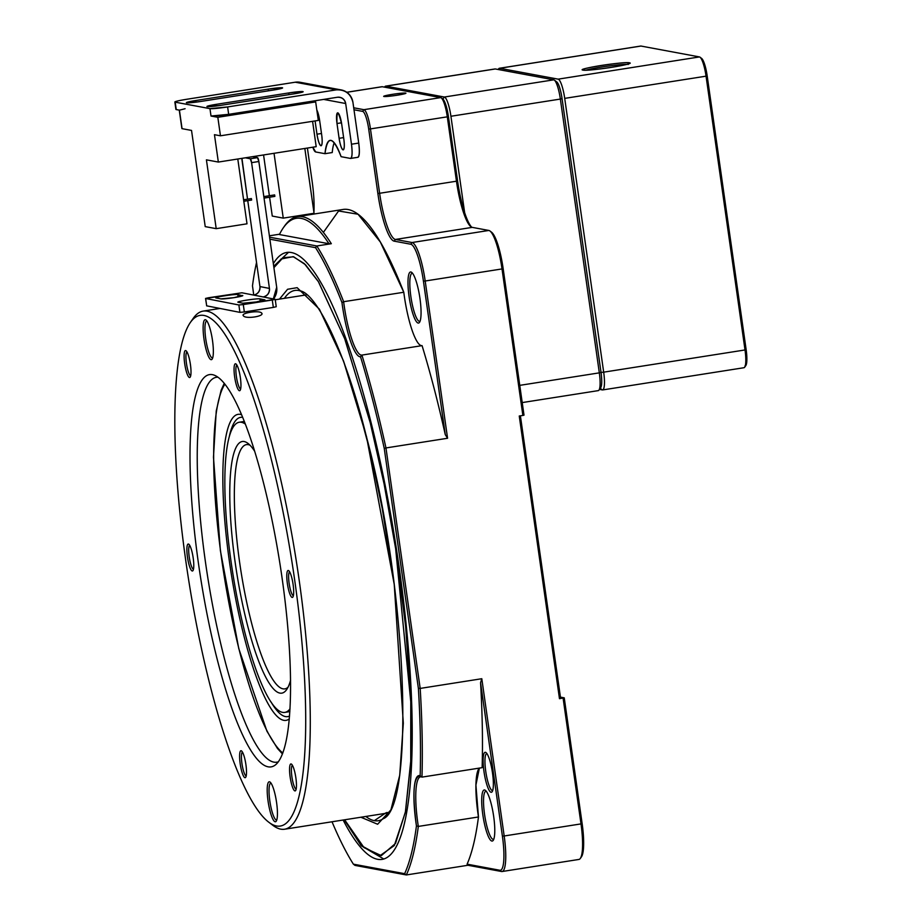 <?xml version="1.0" encoding="UTF-8"?>
<svg xmlns="http://www.w3.org/2000/svg" width="921" height="921" viewBox="0 0 921 921"><rect width="100%" height="100%" fill="white"/><g stroke="black" fill="none" stroke-linecap="round" stroke-linejoin="round"><path stroke-width="1.38" d="M385.588 86.148A18.731 3.799 81.1 0 1 385.864 86.16L495.302 68.96A18.731 3.799 -98.9 0 0 495.038 68.948L385.588 86.148M442.851 99.077L444.336 97.027A18.731 3.799 81.1 0 1 450.922 116.265L560.359 99.065A18.731 3.799 -98.9 0 0 553.786 79.828L444.336 97.027L385.864 86.16L444.336 97.027L553.786 79.828L495.302 68.96L385.864 86.16L385.07 87.253L385.864 86.16A18.731 3.799 -98.9 0 0 384.874 86.678L384.541 87.15M522.219 402.581L598.293 390.619A18.731 3.799 -98.9 0 0 599.329 372.855L519.766 385.358L599.329 372.855L560.359 99.065L450.922 116.265L464.621 212.532L450.922 116.265A18.731 3.799 -98.9 0 0 444.336 97.027L442.471 99.595M599.007 390.101L600.745 387.603A16.486 3.339 -98.9 0 0 601.033 372.418L599.329 372.855A18.731 3.799 81.1 0 1 599.007 390.101A18.731 3.799 81.1 0 1 598.017 390.619M599.329 372.855L601.033 372.418L562.063 98.628L560.359 99.065L599.329 372.855M560.359 99.065L562.063 98.628A16.486 3.339 -98.9 0 0 556.768 81.946L554.35 80.104A18.731 3.799 81.1 0 1 560.359 99.065M494.773 69.04A18.731 3.799 81.1 0 1 495.302 68.96L553.786 79.828A18.731 3.799 81.1 0 1 554.35 80.104M704.404 63.641L707.178 75.879L721.247 174.691L707.178 75.879L706.05 76.167A18.731 3.799 -98.9 0 0 699.465 56.929L640.993 46.05A18.731 3.799 -98.9 0 0 640.717 46.05A18.731 3.799 -98.9 0 0 640.452 46.142A18.731 3.799 81.1 0 1 640.993 46.05L499.654 68.269A18.731 3.799 -98.9 0 0 498.664 68.787L498.18 69.489M556.33 81.612L556.272 81.704A16.486 3.339 81.1 0 1 562.063 98.628L601.033 372.418L603.681 372.165A18.731 3.799 81.1 0 1 602.633 389.94L743.972 367.721A18.731 3.799 -98.9 0 0 745.02 349.957L746.148 349.669L722.133 180.953L746.148 349.669C747.403 359.961 747 365.407 744.939 366.005M602.633 389.94A18.731 3.799 81.1 0 1 602.357 389.928A18.731 3.799 -98.9 0 0 603.681 372.165L601.033 372.418A16.486 3.339 81.1 0 1 599.87 388.052L602.357 389.928L599.49 389.399L602.357 389.928L600.239 388.328M498.698 69.582L499.654 68.269L498.698 69.582M640.717 46.05L499.378 68.269A18.731 3.799 81.1 0 1 499.654 68.269L558.126 79.148L499.654 68.269L640.993 46.05L699.465 56.929L558.126 79.148L699.465 56.929A18.731 3.799 81.1 0 1 700.029 57.206A18.731 3.799 81.1 0 1 706.05 76.167L564.711 98.374A18.731 3.799 -98.9 0 0 558.126 79.148A18.731 3.799 81.1 0 1 564.711 98.374L706.05 76.167L745.02 349.957L603.681 372.165L564.711 98.374L603.681 372.165L745.02 349.957L706.05 76.167L707.178 75.879A17.234 3.5 -98.9 0 0 701.641 58.437L700.029 57.206M582.981 70.088C575.026 69.098 624.277 61.362 629.365 62.801C637.32 63.779 588.07 71.527 582.981 70.088A23.981 1.681 -8.1 0 0 608.01 67.878A23.981 1.681 -8.1 0 0 629.872 63.192A23.981 1.681 -8.1 0 0 629.365 62.801L628.134 64.505L629.365 62.801A23.981 1.681 -8.1 0 0 602.691 65.253A23.981 1.681 -8.1 0 0 582.509 69.927A23.981 1.681 -8.1 0 0 582.981 70.088M722.133 180.953L721.247 174.691L722.133 180.953M744.686 367.203L745.849 365.533A17.234 3.5 -98.9 0 0 746.148 349.669L745.02 349.957A18.731 3.799 81.1 0 1 744.686 367.203A18.731 3.799 81.1 0 1 743.696 367.721M585.917 70.192A22.472 1.577 171.9 0 1 606.168 66.358A22.472 1.577 171.9 0 1 626.671 64.389A22.472 1.577 -8.1 0 0 606.168 66.358A22.472 1.577 -8.1 0 0 585.917 70.192M274.642 194.907L274.861 196.392L274.642 194.907L263.82 196.61L274.631 194.907L263.82 196.61M263.567 154.958L269.369 195.736L263.567 154.958M269.588 197.221L272.271 216.078L283.254 218.127L274.032 153.312L283.254 218.127L272.271 216.078L269.588 197.221M341.184 89.924L300.096 82.28A14.989 14.632 100.5 0 0 295.25 82.211L186.526 99.307L295.25 82.211L336.338 89.855A14.989 14.632 -79.5 0 1 352.939 102.381L358.73 143.077L352.939 102.381C350.694 93.677 345.156 89.498 336.338 89.855L227.614 106.94L228.673 114.342L312.023 101.241L315.673 101.92L312.023 101.241L228.673 114.342L211.013 116.034L217.828 117.301L220.453 135.801L214.455 134.685L218.346 162.061L206.419 159.84L216.205 228.661L205.222 226.624L191.533 130.425L182.059 128.664L191.533 130.425L205.222 226.624L216.205 228.661L206.419 159.84L218.346 162.061L214.455 134.685L220.453 135.801L217.828 117.301L211.013 116.034L209.953 108.632L175.197 102.173L176.245 109.564L179.422 110.163L182.059 128.664L179.25 110.071M314.061 213.281L283.254 218.127L314.061 213.281L304.828 148.465L314.061 213.281M315.673 101.92L318.309 120.421L315.673 101.92L217.828 117.301L315.673 101.92M312.587 121.319L316.191 146.681L312.587 121.319M220.453 135.801L318.309 120.421L220.453 135.801M218.346 162.061L316.191 146.681L218.346 162.061M216.205 228.661L247.012 223.815L237.791 159.011L247.012 223.815L216.205 228.661M243.8 201.273L251.629 200.041L251.398 198.568L243.593 199.788L251.398 198.568L251.617 200.041L243.8 201.273M264.039 198.084L274.849 196.392L264.039 198.096M208.468 297.759L241.878 292.786L253.747 295.1L241.878 292.786L205.636 298.485L238.873 304.978L239.921 312.369L206.603 305.83L239.921 312.369L244.341 311.954L239.921 312.369L238.873 304.978L243.282 304.563L238.873 304.978L205.636 298.485L206.695 305.876L205.556 298.439L208.468 297.759M273.33 307.407L244.341 311.954L243.282 304.563L244.341 311.954L273.33 307.407L272.282 300.004L243.282 304.563L275.114 299.279L253.747 295.1L275.195 299.325L272.282 300.004L273.33 307.407L276.242 306.716L273.33 307.407M242.96 303.216L238.205 302.284C234.763 301.754 257.304 298.208 259.952 298.876L264.695 299.797L256.199 301.973L242.96 303.216A11.236 0.806 -8.1 0 0 256.199 301.973A11.236 0.806 -8.1 0 0 264.96 299.924A11.236 0.806 -8.1 0 0 264.695 299.797L259.952 298.876A11.236 0.806 -8.1 0 0 247.83 299.947A11.236 0.806 -8.1 0 0 237.952 302.157A11.236 0.806 -8.1 0 0 238.205 302.284L242.96 303.216M242.545 295.468L234.049 297.644L220.798 298.888L216.055 297.955C212.613 297.425 235.154 293.88 237.802 294.547L242.591 295.768L237.802 294.547A11.236 0.806 -8.1 0 0 225.68 295.618A11.236 0.806 -8.1 0 0 215.802 297.828A11.236 0.806 -8.1 0 0 216.055 297.955L220.798 298.888A11.236 0.806 -8.1 0 0 234.049 297.644A11.236 0.806 -8.1 0 0 242.799 295.595A11.236 0.806 -8.1 0 0 242.545 295.468M273.318 298.934L276.691 287.283L258.847 161.497L251.594 162.637L269.439 288.423C269.577 292.924 267.516 295.768 263.245 296.965A7.495 7.322 101.1 0 0 269.439 288.423L251.594 162.637L258.847 161.497A3.742 0.76 -98.9 0 0 257.523 157.641L250.282 158.78A3.742 0.76 81.1 0 1 251.594 162.637L250.282 158.78L245.343 157.813L250.282 158.78L257.523 157.641L258.847 161.497L276.691 287.283A14.989 14.632 -78.9 0 1 273.514 298.968M241.947 158.354L247.542 199.166L242.096 160.784A3.742 0.76 81.1 0 1 241.947 158.354M247.761 200.651L259.952 286.569L269.439 288.423L259.952 286.569A7.495 7.322 -78.9 0 1 253.747 295.1C258.018 293.926 260.079 291.071 259.952 286.569L247.761 200.651M252.596 156.674L257.523 157.641L252.596 156.674M206.672 305.772L205.556 298.439M238.136 296.93L237.802 294.547L238.136 296.93M260.286 301.259L259.952 298.876L260.286 301.259M321.717 135.076L319.61 120.283L321.717 135.076C322.5 141.684 322.235 145.242 320.934 145.737C319.403 144.724 318.09 140.867 316.974 134.19L315.086 120.927L316.974 134.19L321.498 133.487L316.974 134.19A11.236 2.279 -98.9 0 0 320.934 145.737A11.236 2.279 -98.9 0 0 321.095 145.737A11.236 2.279 -98.9 0 0 321.717 135.076M339.101 138.311L336.994 123.506C336.556 109.576 338.134 109.864 341.737 124.393L343.844 139.186C344.627 145.806 344.362 149.352 343.049 149.847C341.53 148.834 340.206 144.988 339.101 138.311L343.614 137.597L339.101 138.311A11.236 2.279 -98.9 0 0 343.049 149.847A11.236 2.279 -98.9 0 0 343.222 149.858A11.236 2.279 -98.9 0 0 343.844 139.186L341.737 124.393A11.236 2.279 -98.9 0 0 337.627 112.846A11.236 2.279 -98.9 0 0 336.994 123.506L339.101 138.311M316.824 110.059L319.61 120.283A11.236 2.279 -98.9 0 0 316.812 109.967M312.852 147.21L315.661 151.965L324.986 153.692C327.565 135.088 332.942 136.089 341.104 156.685L350.429 158.424C352.179 157.767 352.524 153.036 351.477 144.217L345.686 103.52L323.639 99.41L345.686 103.52A7.495 7.322 100.5 0 0 337.385 97.258C341.795 97.073 344.558 99.157 345.686 103.52L351.477 144.217L358.73 143.077C359.777 151.884 359.42 156.628 357.67 157.284A14.989 3.039 -98.9 0 0 357.901 157.295A14.989 3.039 -98.9 0 0 358.73 143.077L351.477 144.217A14.989 3.039 81.1 0 1 350.648 158.424A14.989 3.039 81.1 0 1 350.429 158.424L350.82 158.366M350.429 158.424L341.104 156.685A56.193 11.397 -98.9 0 0 330.109 140.372A56.193 11.397 -98.9 0 0 324.986 153.692L332.239 152.552A56.193 11.397 81.1 0 1 334.196 142.767M332.239 152.552L324.986 153.692L315.661 151.965A14.989 3.039 81.1 0 1 312.806 147.21M312.023 101.241L337.385 97.258L312.023 101.241M221.316 105.27C204.761 107.297 203.081 106.986 216.262 104.338L288.745 92.94C305.3 90.914 306.981 91.237 293.799 93.884L221.316 105.27L293.799 93.884A11.985 0.84 -8.1 0 0 303.147 91.72A11.985 0.84 -8.1 0 0 288.745 92.94L288.987 94.644L288.745 92.94L216.262 104.338L216.493 105.961L216.262 104.338A11.985 0.84 -8.1 0 0 206.926 106.491A11.985 0.84 -8.1 0 0 221.316 105.27M200.778 101.46C184.223 103.474 182.531 103.164 195.724 100.516L268.195 89.118C284.75 87.104 286.443 87.414 273.261 90.062L200.778 101.46L273.261 90.062A11.985 0.84 -8.1 0 0 282.597 87.898A11.985 0.84 -8.1 0 0 268.195 89.118L195.724 100.516A11.985 0.84 -8.1 0 0 186.376 102.668A11.985 0.84 -8.1 0 0 200.778 101.46M174.852 102.001L175.899 109.403A14.989 1.048 -8.1 0 0 176.245 109.564L175.197 102.173A14.989 1.048 171.9 0 1 174.852 102.001A14.989 1.048 171.9 0 1 186.526 99.307C178.064 100.711 174.288 101.667 175.197 102.173L209.953 108.632L227.614 106.94L336.338 89.855L295.25 82.211M209.953 108.632L211.013 116.034A14.989 1.048 -8.1 0 0 228.673 114.342L227.614 106.94A14.989 1.048 171.9 0 1 209.953 108.632M185.086 108.724L179.422 110.163L176.245 109.564M195.954 102.139L195.724 100.516L195.954 102.139M268.437 90.822L268.195 89.118L268.437 90.822M319.357 118.694L318.09 118.89L319.357 118.694M341.484 122.804L336.994 123.506L341.484 122.804M396.364 548.536L395.65 548.628L410.881 702.827L410.835 760.228L405.367 812.241L394.303 845.547L379.97 855.713L362.874 846.457L344.638 819.794L363.991 847.596L381.317 855.644L395.512 843.429L405.505 811.539L410.731 762.473L410.778 699.269L405.62 626.349L395.65 548.651L396.364 548.536M273.894 267.62L281.055 259.008L293.154 256.671L304.333 263.625L318.539 281.861L344.719 338.801L370.219 422.704L384.103 483.974L395.639 548.628C388.743 504.397 380.269 462.411 370.219 422.704L344.88 339.135L318.309 281.504L305.553 264.788L293.684 256.809L283.023 257.719L273.905 267.666M300.269 290.852A268.402 54.431 -98.9 0 0 298.876 290.518A268.402 54.431 81.1 0 1 300.269 290.852C316.893 293.857 345.893 352.801 366.489 436.934A3.742 1.52 -14.2 0 1 366.489 436.589L343.498 360.917L319.391 309.168L297.149 287.686L287.582 289.263L279.477 299.106L287.571 289.275L297.138 287.674L319.391 309.168L343.498 360.917L355.322 396.295L370.737 453.938L382.273 508.611L394.234 584.375L403.317 723.238L399.714 775.309L390.918 809.904L377.622 824.249L360.905 817.238L377.633 824.249L390.918 809.87L399.714 775.275L403.317 723.227L394.234 584.34L366.5 436.589A3.742 1.52 165.8 0 0 366.489 436.934A3.742 1.52 165.8 0 0 366.662 437.245L366.662 437.245M383.24 818.711A268.402 54.431 81.1 0 1 374.329 820.669A268.402 54.431 81.1 0 1 365.867 816.455A268.402 54.431 -98.9 0 0 374.329 820.669A268.402 54.431 -98.9 0 0 383.24 818.711C414.266 807.441 408.245 591.512 366.489 436.934M298.876 290.518L301.512 291.289L298.876 290.518A268.402 54.431 -98.9 0 0 284.428 298.323A268.402 54.431 81.1 0 1 298.876 290.518M385.934 812.829L374.329 820.669L385.934 812.829M388.34 813.036A262.45 53.222 81.1 0 1 387.672 813.024A262.45 53.222 -98.9 0 0 388.34 813.036M306.233 294.904A262.45 53.222 81.1 0 1 306.866 294.697A262.45 53.222 -98.9 0 0 306.233 294.904M388.558 812.679A262.243 53.176 81.1 0 1 386.82 812.483A262.243 53.176 -98.9 0 0 388.558 812.679M448.423 116.553L447.295 116.829A18.731 3.799 -98.9 0 0 441.274 97.879L442.886 99.1A17.234 3.5 81.1 0 1 448.423 116.553L457.587 180.93A46.453 9.417 -98.9 0 0 471.69 227.188M332.021 821.774A339.423 68.833 -98.9 0 0 353.388 864.163L354.988 865.395L406.345 874.95L404.63 873.684A339.423 68.833 -98.9 0 0 416.442 825.918L418.318 826.425A48.698 9.878 81.1 0 1 420.517 776.852A48.698 9.878 81.1 0 1 421.231 776.864A48.698 9.878 81.1 0 1 421.968 777.117L420.16 775.793A339.423 68.833 -98.9 0 0 418.376 688.309L420.183 688.413L385.968 447.94L384.241 448.389A339.423 68.833 -98.9 0 0 360.537 356.818L361.907 355.092L422.071 345.64A340.92 69.133 81.1 0 1 445.269 434.631L447.571 438.258L425.191 281.009L502.014 268.932L522.875 415.44L524.003 415.152L503.154 268.644L502.014 268.932A37.462 7.598 -98.9 0 0 489.984 231.01A37.462 7.598 -98.9 0 0 488.855 230.457L472.254 227.372A44.956 9.118 -98.9 0 1 470.907 226.716A44.956 9.118 -98.9 0 1 456.459 181.207L379.625 193.283L370.461 128.905L368.699 129.078A17.234 3.5 -98.9 0 0 362.644 111.383L363.887 109.68A18.731 3.799 81.1 0 1 370.461 128.905L447.295 116.829L456.459 181.207L457.587 180.93M489.984 231.01L491.595 232.242A35.965 7.299 81.1 0 1 503.154 268.644M560.429 697.116L564.239 697.83L559.473 698.682L519.248 416.016L522.875 415.44M563.099 698.106L581.001 823.904L582.141 823.616L564.239 697.83M467.949 865.268L406.345 874.95A340.92 69.133 81.1 0 0 418.318 826.425L478.471 816.973A340.92 69.133 81.1 0 1 467.108 864.163L467.949 865.268L501.542 871.508L499.884 870.264A35.965 7.299 -98.9 0 0 502.406 836.153L504.178 835.98L481.798 678.719L480.566 682.691A340.92 69.133 81.1 0 1 482.132 767.665L421.968 777.117A340.92 69.133 81.1 0 0 420.183 688.413L481.798 678.719M447.571 438.258L385.968 447.94A340.92 69.133 81.1 0 0 361.907 355.092A48.698 9.878 81.1 0 1 361.205 355.08A48.698 9.878 81.1 0 1 343.637 301.708L341.956 302.549A339.423 68.833 -98.9 0 0 315.535 247.668L316.824 245.976L331.33 243.697A340.92 69.133 81.1 0 0 302.491 216.723A340.92 69.133 81.1 0 0 297.471 216.631L343.13 209.447A340.92 69.133 81.1 0 1 348.15 209.539A340.92 69.133 81.1 0 1 403.789 292.256A48.698 9.878 -98.9 0 0 421.369 345.628A48.698 9.878 -98.9 0 0 422.071 345.64M488.855 230.457L412.021 242.534A37.462 7.598 81.1 0 1 425.191 281.009L423.43 281.17A35.965 7.299 -98.9 0 0 410.789 244.238L412.021 242.534L395.431 239.448A44.956 9.118 81.1 0 1 379.625 193.283L377.863 193.456L368.699 129.078M441.274 97.879A18.731 3.799 -98.9 0 0 440.71 97.603L382.238 86.724A18.731 3.799 -98.9 0 0 381.962 86.724L346.757 92.25M440.71 97.603L363.887 109.68L353.71 107.78M392.438 94.345A11.236 0.783 -8.1 0 0 383.677 96.371A11.236 0.783 -8.1 0 0 383.93 96.498A11.236 0.783 -8.1 0 0 396.053 95.393A11.236 0.783 -8.1 0 0 405.931 93.205A11.236 0.783 -8.1 0 0 405.677 93.079A11.236 0.783 -8.1 0 0 392.438 94.345M404.63 873.684L353.388 864.163M479.381 768.091A48.698 9.878 -98.9 0 0 478.471 816.973L475.915 785.06L479.381 768.091M416.442 825.918A50.206 10.177 81.1 0 1 419.573 775.609A50.206 10.177 81.1 0 1 420.16 775.793C413.437 776.461 412.194 793.177 416.442 825.918M384.241 448.389L418.376 688.309M323.352 232.414L338.583 210.978L358.05 214.248L380.327 241.993L403.789 292.256L343.637 301.708A340.92 69.133 81.1 0 0 316.824 245.976L269.577 237.192M279.581 234.21L269.381 235.811M283.311 227.821A339.423 68.833 -98.9 0 0 279.42 234.544L328.981 243.754A339.423 68.833 -98.9 0 0 283.311 227.821L284.474 226.152A340.92 69.133 81.1 0 1 297.471 216.631M520.4 415.832L560.613 698.394L559.473 698.682M273.341 263.705A307.2 62.294 81.1 0 1 286.765 252.446A307.2 62.294 81.1 0 1 291.278 252.527A307.2 62.294 81.1 0 1 397.665 557.101A307.2 62.294 81.1 0 1 382.157 859.385A307.2 62.294 81.1 0 1 377.645 859.305A307.2 62.294 81.1 0 1 343.13 820.024M360.537 356.818A50.206 10.177 81.1 0 1 359.973 356.784A50.206 10.177 81.1 0 1 341.956 302.549M256.533 262.473A339.423 68.833 -98.9 0 0 252.481 285.913A50.206 10.177 81.1 0 1 253.712 295.1M269.865 239.184L315.535 247.668M328.981 243.754L331.33 243.697M502.095 871.519L578.918 859.443A37.462 7.598 -98.9 0 0 580.345 858.395A37.462 7.598 -98.9 0 0 581.001 823.904L504.178 835.98A37.462 7.598 81.1 0 1 502.095 871.519A37.462 7.598 81.1 0 1 501.542 871.508M582.141 823.616A35.965 7.299 81.1 0 1 581.508 856.737L580.345 858.395M499.884 870.264L467.108 864.163M480.566 682.691L502.406 836.153M491.872 841.034A25.846 5.238 81.1 0 1 482.788 814.498A25.846 5.238 81.1 0 1 484.607 789.976A25.846 5.238 81.1 0 1 485.39 790.356A25.846 5.238 81.1 0 1 493.414 814.694A25.846 5.238 81.1 0 1 493.242 840.32A25.846 5.238 81.1 0 1 491.872 841.034M491.089 792.267A20.227 4.098 81.1 0 1 483.974 771.487A20.227 4.098 81.1 0 1 485.402 752.307A20.227 4.098 81.1 0 1 486.012 752.595A20.227 4.098 81.1 0 1 492.298 771.648A20.227 4.098 81.1 0 1 492.159 791.703A20.227 4.098 81.1 0 1 491.089 792.267M493.783 839.238A24.349 4.939 81.1 0 1 493.472 839.33A24.349 4.939 81.1 0 1 493.115 839.33A24.349 4.939 81.1 0 1 484.676 815.189A24.349 4.939 81.1 0 1 485.908 791.22A24.349 4.939 81.1 0 1 486.23 791.22M492.689 790.54A18.731 3.799 81.1 0 1 492.597 790.563A18.731 3.799 81.1 0 1 492.321 790.552A18.731 3.799 81.1 0 1 485.839 771.982A18.731 3.799 81.1 0 1 486.783 753.551A18.731 3.799 81.1 0 1 486.864 753.539M307.395 148.062L312.115 181.23A46.453 9.417 81.1 0 1 313.923 212.337M313.854 213.315A46.453 9.417 81.1 0 1 313.796 214.063M353.986 109.772L362.644 111.383M410.789 244.238L394.188 241.152A46.453 9.417 81.1 0 1 377.863 193.456M423.43 281.17L445.269 434.631M418.157 323.052A25.846 5.238 81.1 0 1 409.074 296.516A25.846 5.238 81.1 0 1 410.893 271.994A25.846 5.238 81.1 0 1 411.664 272.374A25.846 5.238 81.1 0 1 419.7 296.712A25.846 5.238 81.1 0 1 419.516 322.338A25.846 5.238 81.1 0 1 418.157 323.052M420.057 321.256A24.349 4.939 81.1 0 1 419.746 321.36A24.349 4.939 81.1 0 1 419.389 321.348A24.349 4.939 81.1 0 1 410.962 297.207A24.349 4.939 81.1 0 1 412.194 273.238A24.349 4.939 81.1 0 1 412.516 273.249M190.279 322.592L193.18 318.424A262.243 53.176 81.1 0 1 203.184 311.102A262.243 53.176 81.1 0 1 208.008 311.39A262.243 53.176 81.1 0 1 299.843 584.962A262.243 53.176 81.1 0 1 284.624 829.222A262.243 53.176 81.1 0 1 279.788 828.935A262.243 53.176 81.1 0 1 272.858 825.32L268.817 822.246A258.502 52.416 -98.9 0 0 275.655 825.803A258.502 52.416 -98.9 0 0 295.422 585.33A258.502 52.416 -98.9 0 0 204.899 315.661A258.502 52.416 -98.9 0 0 190.279 322.592A258.502 52.416 -98.9 0 0 185.133 556.134A258.502 52.416 -98.9 0 0 268.817 822.246M261.599 313.025C259.377 310.009 239.955 313.059 243.478 315.88C245.734 319.276 265.19 316.225 261.599 313.025L261.875 313.554M213.108 374.801A198.556 40.259 81.1 0 1 214.42 375.25A198.556 40.259 81.1 0 1 282.632 581.945A198.556 40.259 81.1 0 1 275.644 764.729A198.556 40.259 81.1 0 1 267.447 766.663A198.556 40.259 81.1 0 1 197.911 559.519A198.556 40.259 81.1 0 1 213.108 374.801M244.917 777.681A13.642 2.763 81.1 0 1 240.139 763.44A13.642 2.763 81.1 0 1 241.187 750.753A13.642 2.763 81.1 0 1 241.544 750.937A13.642 2.763 81.1 0 1 245.965 764.983A13.642 2.763 81.1 0 1 245.688 777.312A13.642 2.763 81.1 0 1 244.917 777.681M275.091 821.739A20.227 4.098 81.1 0 1 267.999 800.637A20.227 4.098 81.1 0 1 269.554 781.814A20.227 4.098 81.1 0 1 270.083 782.09A20.227 4.098 81.1 0 1 276.634 802.916A20.227 4.098 81.1 0 1 276.231 821.198A20.227 4.098 81.1 0 1 275.091 821.739M294.87 790.897A13.642 2.763 81.1 0 1 290.092 776.668A13.642 2.763 81.1 0 1 291.14 763.97A13.642 2.763 81.1 0 1 291.497 764.154A13.642 2.763 81.1 0 1 295.917 778.199A13.642 2.763 81.1 0 1 295.641 790.529A13.642 2.763 81.1 0 1 294.87 790.897M288.365 570.49A13.642 2.763 81.1 0 1 288.722 570.675A13.642 2.763 81.1 0 1 293.143 584.72A13.642 2.763 81.1 0 1 292.866 597.05A13.642 2.763 81.1 0 1 292.095 597.418A13.642 2.763 81.1 0 1 287.317 583.177A13.642 2.763 81.1 0 1 288.365 570.49M235.638 363.783A13.642 2.763 81.1 0 1 235.995 363.979A13.642 2.763 81.1 0 1 240.416 378.024A13.642 2.763 81.1 0 1 240.139 390.343A13.642 2.763 81.1 0 1 239.368 390.711A13.642 2.763 81.1 0 1 234.59 376.482A13.642 2.763 81.1 0 1 235.638 363.783M205.464 319.725A20.227 4.098 81.1 0 1 205.993 320.001A20.227 4.098 81.1 0 1 212.544 340.828A20.227 4.098 81.1 0 1 212.141 359.109A20.227 4.098 81.1 0 1 211.001 359.651A20.227 4.098 81.1 0 1 203.921 338.548A20.227 4.098 81.1 0 1 205.464 319.725M185.685 350.567A13.642 2.763 81.1 0 1 186.042 350.751A13.642 2.763 81.1 0 1 190.463 364.797A13.642 2.763 81.1 0 1 190.186 377.126A13.642 2.763 81.1 0 1 189.415 377.495A13.642 2.763 81.1 0 1 184.637 363.265A13.642 2.763 81.1 0 1 185.685 350.567M188.46 544.046A13.642 2.763 81.1 0 1 188.817 544.242A13.642 2.763 81.1 0 1 193.237 558.287A13.642 2.763 81.1 0 1 192.961 570.617A13.642 2.763 81.1 0 1 192.19 570.974A13.642 2.763 81.1 0 1 187.412 556.745A13.642 2.763 81.1 0 1 188.46 544.046M278.349 761.794A194.815 39.499 81.1 0 1 276.807 762.197A194.815 39.499 81.1 0 1 273.215 761.978A194.815 39.499 81.1 0 1 204.992 558.748A194.815 39.499 81.1 0 1 216.308 377.299A194.815 39.499 81.1 0 1 217.897 377.207M245.239 424.017A146.853 29.783 -98.9 0 0 239.218 422.244A146.853 29.783 -98.9 0 0 230.687 559.024A146.853 29.783 -98.9 0 0 284.819 712.394A146.853 29.783 -98.9 0 0 290.011 708.848M290.576 680.262A127.374 25.834 81.1 0 1 286.65 689.587A127.374 25.834 81.1 0 1 279.454 693.006A127.374 25.834 81.1 0 1 234.843 560.129A127.374 25.834 81.1 0 1 244.583 441.631A127.374 25.834 81.1 0 1 247.956 443.381A127.374 25.834 81.1 0 1 254.541 451.06M288.054 687.193A123.633 25.074 81.1 0 1 284.842 688.873A123.633 25.074 81.1 0 1 282.563 688.735A123.633 25.074 81.1 0 1 239.264 559.761A123.633 25.074 81.1 0 1 246.448 444.613A123.633 25.074 81.1 0 1 248.728 444.751A123.633 25.074 81.1 0 1 250.028 445.234M246.195 775.977A12.146 2.464 81.1 0 1 246.16 775.977A12.146 2.464 81.1 0 1 241.912 763.302A12.146 2.464 81.1 0 1 242.43 752.054M276.761 820.035A18.731 3.799 81.1 0 1 276.68 820.058A18.731 3.799 81.1 0 1 276.335 820.035A18.731 3.799 81.1 0 1 269.772 800.487A18.731 3.799 81.1 0 1 270.866 783.046A18.731 3.799 81.1 0 1 270.947 783.034M296.148 789.193A12.146 2.464 81.1 0 1 296.113 789.193A12.146 2.464 81.1 0 1 291.865 776.518A12.146 2.464 81.1 0 1 292.383 765.27M293.373 595.714A12.146 2.464 81.1 0 1 293.339 595.703A12.146 2.464 81.1 0 1 289.09 583.039A12.146 2.464 81.1 0 1 289.608 571.791M240.646 389.019A12.146 2.464 81.1 0 1 240.611 389.007A12.146 2.464 81.1 0 1 236.363 376.332A12.146 2.464 81.1 0 1 236.881 365.084M212.67 357.947A18.731 3.799 81.1 0 1 212.59 357.958A18.731 3.799 81.1 0 1 212.244 357.947A18.731 3.799 81.1 0 1 205.682 338.398A18.731 3.799 81.1 0 1 206.776 320.957A18.731 3.799 81.1 0 1 206.857 320.945M190.693 375.791A12.146 2.464 81.1 0 1 190.659 375.791A12.146 2.464 81.1 0 1 186.41 363.116A12.146 2.464 81.1 0 1 186.928 351.868M193.468 569.282A12.146 2.464 81.1 0 1 193.433 569.27A12.146 2.464 81.1 0 1 189.185 556.606A12.146 2.464 81.1 0 1 189.703 545.359M394.188 241.152L395.431 239.448L472.254 227.372M382.238 86.724L346.814 92.296M224.862 384.218A191.061 38.74 -98.9 0 0 238.781 648.234A191.061 38.74 -98.9 0 0 282.828 752.987M289.298 718.898A154.889 31.406 81.1 0 1 243.179 632.9A154.889 31.406 81.1 0 1 237.917 609.967A154.889 31.406 81.1 0 1 241.486 414.68M242.591 417.34A151.47 30.715 -98.9 0 0 229.341 436.255M271.119 702.09A151.47 30.715 -98.9 0 0 289.539 716.02M179.261 110.129L181.886 128.572M251.387 198.568L243.593 199.788M276.242 306.716L275.195 299.325M350.648 158.424L357.901 157.295M344.339 819.84L361.205 845.731L383.804 859.017M273.71 266.25L288.549 252.285M388.42 812.909L284.624 829.222M306.981 294.789L275.264 299.774M219.923 308.466L203.184 311.102M224.217 383.412L221.121 390.239L216.239 410.985L213.476 457.207L220.384 550.631L238.769 648.568L266.906 731.159L277.474 748.474L282.459 753.942M244.238 421.45L239.218 422.244M289.85 711.599L284.819 712.394"/></g></svg>
